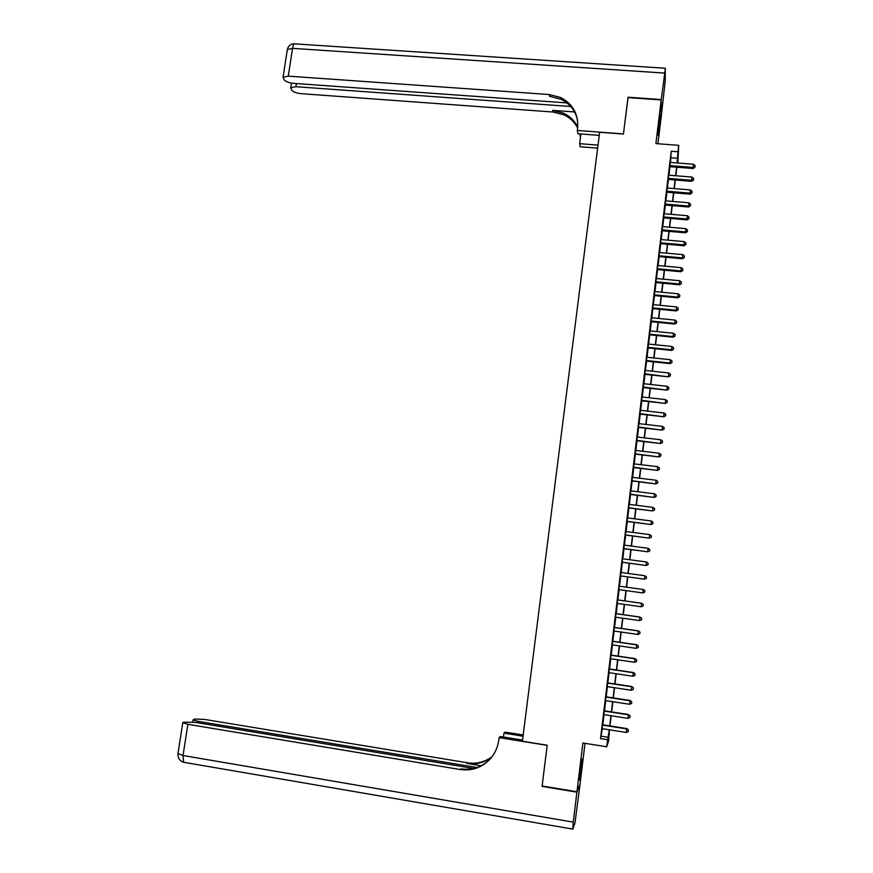 <?xml version="1.0" encoding="UTF-8"?>
<svg xmlns="http://www.w3.org/2000/svg" width="873" height="873" viewBox="0 0 873 873"><rect width="100%" height="100%" fill="white"/><g stroke="black" fill="none" stroke-linecap="round" stroke-linejoin="round"><path stroke-width="1.31" d="M581.385 768.196L582.215 759.052L580.109 771.132L579.279 780.298L581.385 768.196M659.191 128.669L660.37 115.029L659.191 121.511L658.013 135.162L659.191 128.669M608.994 733.92L608.667 740.839L606.691 746.797L609.256 729.773M657.926 143.75L661.123 117.484L661.21 99.926L627.982 97.601L623.442 134.06L599.642 132.27L522.392 741.232L547.207 745.226L542.122 785.951L576.955 791.756L580.054 784.074L585.008 743.338M670.486 162.433L671.228 151.236L677.961 151.76L678.736 145.333L677.819 163.011M602.61 724.765L602.141 728.66M604.291 710.764L603.832 714.605M605.971 696.796L605.513 700.593M607.652 682.861L607.204 686.604M609.321 668.947L608.885 672.657M610.991 655.077L610.554 658.744M612.66 641.24L612.224 644.852M614.319 627.425L613.894 631.004M615.978 613.654L615.552 617.178M617.637 599.904L617.211 603.385M619.284 586.187L618.87 589.635M620.932 572.481L620.517 575.929M622.58 558.796L622.165 562.267M624.228 545.134L623.802 548.637M625.865 531.515L625.439 535.051M627.501 517.918L627.076 521.487M629.127 504.365L628.702 507.944M630.764 490.833L630.328 494.445M632.379 477.335L631.943 480.979M634.005 463.869L633.558 467.535M635.62 450.435L635.173 454.124M637.235 437.024L636.788 440.745M638.84 423.645L638.392 427.399M640.455 410.31L639.996 414.075M642.048 396.986L641.59 400.794M643.652 383.705L643.194 387.536M645.245 370.458L644.787 374.299M646.838 357.232L646.369 361.106M648.421 344.038L647.952 347.934M650.003 330.867L649.534 334.796M651.585 317.739L651.116 321.69M653.168 304.633L652.688 308.616M654.739 291.56L654.259 295.565M656.31 278.509L655.819 282.546M657.871 265.501L657.391 269.55M659.442 252.515L658.951 256.586M660.992 239.551L660.501 243.654M662.552 226.62L662.05 230.756M664.102 213.721L663.6 217.879M665.652 200.855L665.15 205.035M667.201 188.011L666.688 192.213M668.74 175.2L668.227 179.423M671.228 151.236L600.537 738.58L602.359 728.693M602.828 724.797L604.051 714.638M604.509 710.797L605.731 700.626M606.189 696.829L607.412 686.636M607.87 682.893L609.092 672.69M609.54 668.98L610.773 658.766M611.209 655.11L612.442 644.885M612.879 641.262L614.101 631.026M614.537 627.458L615.771 617.211M616.196 613.675L617.429 603.418M617.844 599.937L619.088 589.657M619.492 586.22L620.736 575.951M621.15 572.502L622.373 562.299M622.798 558.818L624.009 548.67M624.435 545.167L625.646 535.073M626.072 531.537L627.283 521.508M627.709 517.951L628.909 507.977M629.346 504.387L630.535 494.467M630.972 490.855L632.161 481.001M632.598 477.356L633.776 467.557M634.213 463.89L635.391 454.146M635.828 450.457L636.995 440.767M637.443 437.046L638.6 427.421M639.058 423.678L640.204 414.097M640.662 410.332L641.808 400.816M642.266 397.019L643.401 387.557M643.859 383.727L644.994 374.331M645.453 370.479L646.577 361.127M647.046 357.253L648.159 347.956M648.628 344.06L649.741 334.817M650.221 330.889L651.323 321.711M651.793 317.761L652.895 308.627M653.375 304.655L654.466 295.587M654.946 291.582L656.027 282.557M656.518 278.531L657.598 269.571M658.078 265.512L659.159 256.607M659.65 252.526L660.708 243.676M661.199 239.573L662.258 230.767M662.76 226.642L663.807 217.89M664.309 213.743L665.357 205.046M665.859 200.877L666.896 192.235M667.409 188.033L668.434 179.445M668.947 175.222L669.973 166.678M670.278 162.411L669.766 166.667M606.691 746.797L582.891 742.999L576.955 791.756M600.537 738.58L607.543 739.693M661.21 99.926L655.896 143.598L678.736 145.333M609.485 729.817L608.721 736.255L609.485 733.997M677.47 162.978L677.546 161.298L677.35 162.967M676.837 167.223L675.811 175.768M675.309 180.002L674.283 188.59M673.77 192.802L672.745 201.445M672.243 205.624L671.195 214.332M670.704 218.49L669.656 227.242M669.155 231.378L668.107 240.184M667.616 244.298L666.546 253.159M666.066 257.24L664.997 266.156M664.506 270.215L663.436 279.185M662.956 283.223L661.876 292.248M661.396 296.253L660.304 305.332M659.824 309.315L658.733 318.449M658.264 322.41L657.162 331.598M656.692 335.527L655.579 344.78M655.11 348.687L653.997 357.985M653.539 361.869L652.415 371.221M651.956 375.074L650.832 384.491M650.374 388.321L649.239 397.793M648.781 401.591L647.635 411.118M647.188 414.893L646.042 424.474M645.594 428.228L644.438 437.864M643.99 441.585L642.834 451.286M642.386 454.986L641.219 464.731M640.782 468.408L639.603 478.218M639.167 481.863L637.988 491.728M637.552 495.351L636.373 505.271M635.937 508.861L634.747 518.846M634.322 522.414L633.111 532.454M632.696 535.989L631.485 546.094M631.059 549.597L629.848 559.757M629.433 563.238L628.211 573.463M627.796 576.911L626.563 587.191M626.148 590.628L624.915 600.919M624.501 604.411L623.267 614.679M622.853 618.215L621.62 628.473M621.194 632.052L619.961 642.299M619.535 645.911L618.302 656.147M617.866 659.813L616.644 670.038M616.196 673.749L614.974 683.963M614.527 687.717L613.304 697.92M612.857 701.717L611.635 711.899M611.176 715.751L609.954 725.921M677.121 162.956L677.961 151.76M609.725 725.878L610.936 715.707M611.406 711.866L612.617 701.685M613.075 697.876L614.297 687.684M614.745 683.93L615.967 673.716M616.414 670.006L617.637 659.781M618.073 656.114L619.295 645.878M619.732 642.266L620.965 632.019M621.39 628.44L622.613 618.182M623.038 614.647L624.271 604.378M624.686 600.886L625.919 590.606M626.334 587.158L627.567 576.878M627.971 573.43L629.204 563.216M629.619 559.735L630.83 549.564M631.255 546.062L632.467 535.957M632.881 532.421L634.093 522.381M634.518 518.824L635.708 508.839M636.144 505.249L637.323 495.318M637.759 491.706L638.938 481.831M639.374 478.186L640.553 468.375M640.989 464.709L642.157 454.953M642.604 451.254L643.761 441.563M644.209 437.842L645.365 428.196M645.813 424.453L646.958 414.871M647.417 411.096L648.552 401.569M649.01 397.761L650.145 388.289M650.603 384.469L651.727 375.052M652.186 371.2L653.31 361.837M653.779 357.963L654.892 348.654M655.35 344.759L656.463 335.505M656.933 331.576L658.035 322.388M658.504 318.427L659.595 309.293M660.075 305.31L661.167 296.231M661.647 292.226L662.727 283.201M663.207 279.164L664.277 270.194M664.768 266.134L665.837 257.219M666.328 253.137L667.387 244.276M667.878 240.162L668.936 231.356M669.427 227.231L670.475 218.468M670.977 214.311L672.014 205.613M672.516 201.434L673.552 192.78M674.054 188.579L675.08 179.98M675.593 175.746L676.608 167.201M671.042 157.795L677.677 158.308M601.442 736.234L608.35 737.325M669.667 166.656L693.053 168.511L693.129 167.441L669.798 165.597M694.973 166.939L695.126 165.663L694.973 166.939L693.129 167.441L693.511 164.244L670.18 162.411M693.053 168.511L694.93 167.365M695.126 165.663L693.511 164.244M628.058 97.601L623.453 133.929L577.326 130.459L577.599 128.32C578.646 114.308 572.972 104.029 560.553 97.46L549.139 94.524L288.265 76.137L283.027 77.261L284.249 79.978C285.962 81.756 289.039 82.88 293.47 83.361L566.904 102.905M599.249 135.37L577.904 133.755L577.326 130.459M597.623 148.148L580.218 146.795L579.661 143.685L580.916 133.984M661.265 99.555L661.167 117.113L665.204 81.276L665.368 68.258L661.265 99.555L628.036 97.219M598.016 145.104L579.661 143.685M570.713 106.484L295.892 86.722L290.731 87.791L291.888 90.377C293.546 92.091 296.547 93.171 300.901 93.651L553.002 112.017L564.023 114.876C570.069 117.779 574.609 122.144 577.642 127.982M577.73 127.131C574.718 120.921 570.036 116.284 563.696 113.239L552.642 110.369L574.576 111.962M580.152 135.228L579.858 133.907M580.414 137.869L579.934 133.907M577.544 120.136C575.362 110.587 569.818 103.614 560.903 99.216L549.521 96.292L549.139 94.524M576.9 792.182L542.068 786.387L547.185 745.367L499.105 737.641L498.799 740.02C497.861 746.95 495.187 753.028 490.79 758.288C482.529 767.411 472.337 771.154 460.235 769.528L187.87 724.306L183.035 755.516L573.255 822.126L576.9 792.182L579.901 784.478M523.036 736.201L503.939 733.145L503.448 737.019M503.939 733.145L505.074 732.098L523.189 734.99M499.105 737.641L500.316 736.517L522.545 740.086M477.073 767.509L198.116 721.371L193.064 719.876L194.843 719.014L204.806 719.45L467.644 762.806C476.593 764.137 484.711 762.118 492.001 756.771M491.739 757.12C484.351 762.686 476.091 764.792 466.946 763.439L481.132 765.774M573.255 822.126L572.753 829.219L574.98 823.01L580.01 784.489M473.69 768.469L194.865 722.298L183.232 722.255L182.763 722.768L187.87 724.306M489.327 759.903C481.274 767.4 471.824 770.39 460.977 768.851L460.235 769.528M668.129 179.412L691.536 181.311L691.612 180.274L668.26 178.398M693.457 179.773L693.609 178.485L693.457 179.773L691.612 180.274L691.994 177.066L668.642 175.189M691.536 181.311L693.424 180.176M693.609 178.485L691.994 177.066M666.59 192.202L690.019 194.144L690.096 193.14L666.71 191.209M691.94 192.627L692.093 191.34L691.94 192.627L690.096 193.14L690.478 189.921L667.103 188.001M690.019 194.144L691.907 193.02M692.093 191.34L690.478 189.921M665.051 205.024L688.491 206.999L688.568 206.039L665.171 204.064M690.412 205.504L690.565 204.217L690.412 205.504L688.568 206.039L688.95 202.809L665.553 200.845M688.491 206.999L690.379 205.897M690.565 204.217L688.95 202.809M663.502 217.868L686.975 219.887L687.04 218.959L663.622 216.941M688.884 218.414L689.037 217.126L688.884 218.414L687.04 218.959L687.422 215.718L664.004 213.721M686.975 219.887L688.862 218.796M689.037 217.126L687.422 215.718M661.952 230.745L685.447 232.807L685.512 231.902L662.061 229.85M687.357 231.356L687.509 230.068L687.357 231.356L685.512 231.902L685.894 228.661L662.454 226.62M685.447 232.807L687.335 231.727M687.509 230.068L685.894 228.661M660.403 243.643L683.908 245.76L683.974 244.887L660.512 242.781M685.829 244.331L685.982 243.032L685.829 244.331L683.974 244.887L684.356 241.635L660.894 239.54M683.908 245.76L685.796 244.68M685.982 243.032L684.356 241.635M658.842 256.575L682.38 258.735L682.435 257.895L658.951 255.745M684.29 257.328L684.443 256.029L684.29 257.328L682.435 257.895L682.817 254.643L659.333 252.504M682.38 258.735L684.268 257.666M684.443 256.029L682.817 254.643M657.282 269.539L680.842 271.743L680.896 270.936L657.38 268.742M682.751 270.357L682.904 269.059L682.751 270.357L680.896 270.936L681.278 267.673L657.773 265.49M680.842 271.743L682.73 270.685M682.904 269.059L681.278 267.673M655.721 282.536L679.292 284.773L679.347 283.998L655.819 281.761M681.213 283.419L681.366 282.11L681.213 283.419L679.347 283.998L679.74 280.724L656.212 278.509M679.292 284.773L681.191 283.725M681.366 282.11L679.74 280.724M654.161 295.554L677.754 297.835L677.797 297.093L654.248 294.812M679.663 296.504L679.816 295.194L679.663 296.504L677.797 297.093L678.19 293.819L654.641 291.549M677.754 297.835L679.641 296.809M679.816 295.194L678.19 293.819M652.589 308.606L676.204 310.93L676.248 310.221L652.666 307.896M678.114 309.62L678.266 308.311L678.114 309.62L676.248 310.221L676.63 306.936L653.069 304.622M676.204 310.93L678.092 309.915M678.266 308.311L676.63 306.936M651.007 321.679L674.654 324.058L674.687 323.381L651.094 321.013M676.564 322.77L676.717 321.46L676.564 322.77L674.687 323.381L675.08 320.085L651.487 317.728M674.654 324.058L676.542 323.043M676.717 321.46L675.08 320.085M649.436 334.785L673.094 337.207L673.127 336.563L649.512 334.152M675.004 335.952L675.156 334.632L675.004 335.952L673.127 336.563L673.52 333.268L649.905 330.867M673.094 337.207L674.993 336.214M675.156 334.632L673.52 333.268M647.853 347.923L671.533 350.389L671.566 349.778L647.93 347.323M673.443 349.156L673.607 347.836L673.443 349.156L671.566 349.778L671.959 346.472L648.323 344.027M671.533 350.389L673.432 349.407M673.607 347.836L671.959 346.472M646.271 361.095L669.973 363.605L669.995 363.026L646.336 360.527M671.883 362.393L672.035 361.073L671.883 362.393L669.995 363.026L670.388 359.709L646.74 357.221M669.973 363.605L671.872 362.633M672.035 361.073L670.388 359.709M644.678 374.288L668.402 376.852L644.743 373.753M670.311 375.663L670.475 374.331L670.311 375.663L668.434 376.307L668.827 372.978L645.147 370.447M668.402 376.852L670.3 375.881M670.475 374.331L668.827 372.978M643.085 387.525L666.83 390.122L643.15 387.012M668.74 388.965L668.904 387.634L668.74 388.965L666.852 389.609L667.245 386.281L643.554 383.694M666.83 390.122L668.729 389.172M668.904 387.634L667.245 386.281M641.491 400.783L665.259 403.424L641.546 400.303M667.168 402.289L667.321 400.958L667.168 402.289L665.281 402.944L665.673 399.616L641.95 396.975M665.259 403.424L667.158 402.486M667.321 400.958L665.673 399.616M639.898 414.064L663.687 416.759L639.953 413.627M665.586 415.646L665.75 414.315L665.586 415.646L663.698 416.312L664.091 412.973L640.346 410.299M663.687 416.759L665.586 415.832M665.75 414.315L664.091 412.973M638.294 427.388L662.105 430.127L638.338 426.984M664.004 429.036L664.167 427.694L664.004 429.036L662.116 429.712L662.509 426.362L638.741 423.634M662.105 430.127L664.004 429.2M664.167 427.694L662.509 426.362M636.69 440.734L660.523 443.528L636.733 440.363M662.421 442.458L662.585 441.116L662.421 442.458L660.523 443.146L660.916 439.785L637.137 437.013M660.523 443.528L662.421 442.611M662.585 441.116L660.916 439.785M635.075 454.113L658.929 456.95L635.118 453.774M660.839 455.913L660.992 454.56L660.839 455.913L658.929 456.601L659.333 453.24L635.522 450.424M658.929 456.95L660.828 456.044M660.992 454.56L659.333 453.24M633.46 467.524L657.336 470.405L633.492 467.219M659.246 469.39L659.399 468.048L659.246 469.39L657.336 470.1L657.74 466.717L633.907 463.858M657.336 470.405L659.246 469.521M659.399 468.048L657.74 466.717M631.845 480.958L655.743 483.893L631.877 480.696M657.642 482.911L657.805 481.558L657.642 482.911L655.732 483.62L656.136 480.237L632.281 477.324M655.743 483.893L657.642 483.02M657.805 481.558L656.136 480.237M630.219 494.434L654.15 497.414L630.251 494.205M656.049 496.453L656.201 495.089L656.049 496.453L654.128 497.174L654.532 493.78L630.655 490.822M654.15 497.414L656.049 496.551M656.201 495.089L654.532 493.78M628.593 507.933L652.546 510.956L628.625 507.737M654.444 510.028L654.597 508.664L654.444 510.028L652.524 510.76L652.928 507.355L629.029 504.354M652.546 510.956L654.444 510.105M654.597 508.664L652.928 507.355M626.967 521.465L650.931 524.542L626.989 521.301M652.829 523.636L652.993 522.272L652.829 523.636L650.92 524.378L651.323 520.963L627.392 517.907M650.931 524.542L652.84 523.702M652.993 522.272L651.323 520.963M625.341 535.029L649.326 538.15L625.352 534.909M651.225 537.266L651.389 535.902L651.225 537.266L649.305 538.019L649.708 534.603L625.766 531.504M649.326 538.15L651.236 537.321M651.389 535.902L649.708 534.603M623.704 548.626L647.711 551.801L623.715 548.539M649.61 550.939L649.774 549.575L649.61 550.939L647.679 551.703L648.093 548.277L624.119 545.123M647.711 551.801L649.621 550.983M649.774 549.575L648.093 548.277M622.056 562.256L646.096 565.475L622.067 562.201M646.096 565.475L648.006 564.667L648.159 563.292L647.995 564.645L646.064 565.409L646.467 561.983L622.482 558.775M648.148 563.271L646.467 561.983M646.369 578.373L646.533 576.998L646.369 578.373L644.438 579.148L620.419 575.896L644.47 579.181L644.841 575.711L620.834 572.47M644.47 579.181L646.38 578.384M646.533 576.998L644.841 575.711M644.754 592.134L644.918 590.759L644.754 592.134L642.812 592.931L618.771 589.613M644.743 592.145L642.812 592.931L643.259 589.482L619.186 586.187L643.259 589.482L644.918 590.759L643.215 589.482M641.622 603.243L643.292 604.542L643.117 605.938L643.292 604.542L641.622 603.243L617.527 599.893L641.579 603.276L641.175 606.735L617.113 603.374M643.117 605.938L641.175 606.735M615.869 613.708L639.942 617.113L639.538 620.572L615.454 617.167M615.88 613.632L639.996 617.036L641.644 618.379L641.48 619.765L641.655 618.346L639.996 617.036M639.538 620.572L641.48 619.765M614.21 627.523L638.305 630.972L637.901 634.442L613.784 630.983M614.221 627.414L638.359 630.863L640.007 632.238L639.844 633.623L640.029 632.194L638.359 630.863M637.901 634.442L639.844 633.623M612.54 641.371L636.668 644.874L636.253 648.344L612.126 644.841M612.562 641.219L636.723 644.721L638.359 646.129L638.196 647.526L638.359 646.129M638.381 646.075L636.723 644.721M636.253 648.344L638.196 647.526M610.871 655.252L635.02 658.799L634.606 662.28L610.456 658.722M610.893 655.066L635.075 658.613L636.723 660.053L636.559 661.45L636.723 660.053M636.744 659.977L635.075 658.613M634.606 662.28L636.559 661.45M609.201 669.155L633.361 672.756L632.947 676.248L608.776 672.647M609.223 668.936L633.427 672.537L635.075 674.011L634.911 675.407L635.075 674.011M635.097 673.923L633.427 672.537M632.947 676.248L634.911 675.407M607.521 683.101L631.714 686.745L631.299 690.248L607.095 686.593M607.553 682.839L631.779 686.494L633.416 688L633.252 689.397L633.416 688M633.449 687.891L631.779 686.494M631.299 690.248L633.252 689.397M605.84 697.08L630.055 700.779L629.629 704.293L605.415 700.572M605.873 696.774L630.12 700.484L631.757 702.023L631.594 703.42L631.757 702.023M631.79 701.903L630.12 700.484M629.629 704.293L631.594 703.42M604.149 711.08L628.385 714.834L627.971 718.359L603.723 714.594M604.192 710.753L628.462 714.507L630.099 716.067L629.935 717.475L630.099 716.067M630.131 715.936L628.462 714.507M627.971 718.359L629.935 717.475M602.457 725.125L626.716 728.922L626.301 732.458L602.043 728.639M602.501 724.754L626.803 728.562L628.44 730.155L628.276 731.574L628.44 730.155M628.473 730.014L626.803 728.562M626.301 732.458L628.276 731.574M552.642 110.369L553.002 112.017M664.484 73.07L292.564 48.353L288.265 76.137M296.384 83.568L295.892 86.722M287.206 50.35L287.326 49.575L292.564 48.353C293.263 44.599 294.223 43.126 295.445 43.923L665.215 68.247M466.946 763.439L467.644 762.806M198.116 721.371L197.887 722.8M184.661 762.576L183.57 762.26L183.035 755.516L177.994 753.454M183.603 762.315L182.992 762.074M563.696 113.239L564.023 114.876M560.903 99.216L560.553 97.46M291.451 83.11L290.731 87.791M294.365 43.803C290.589 43.934 288.243 45.865 287.326 49.575L283.027 77.261M193.064 719.876L192.737 721.993M182.763 722.768L177.928 753.846C177.808 758.026 179.685 760.83 183.57 762.26L572.623 829.066"/></g></svg>
